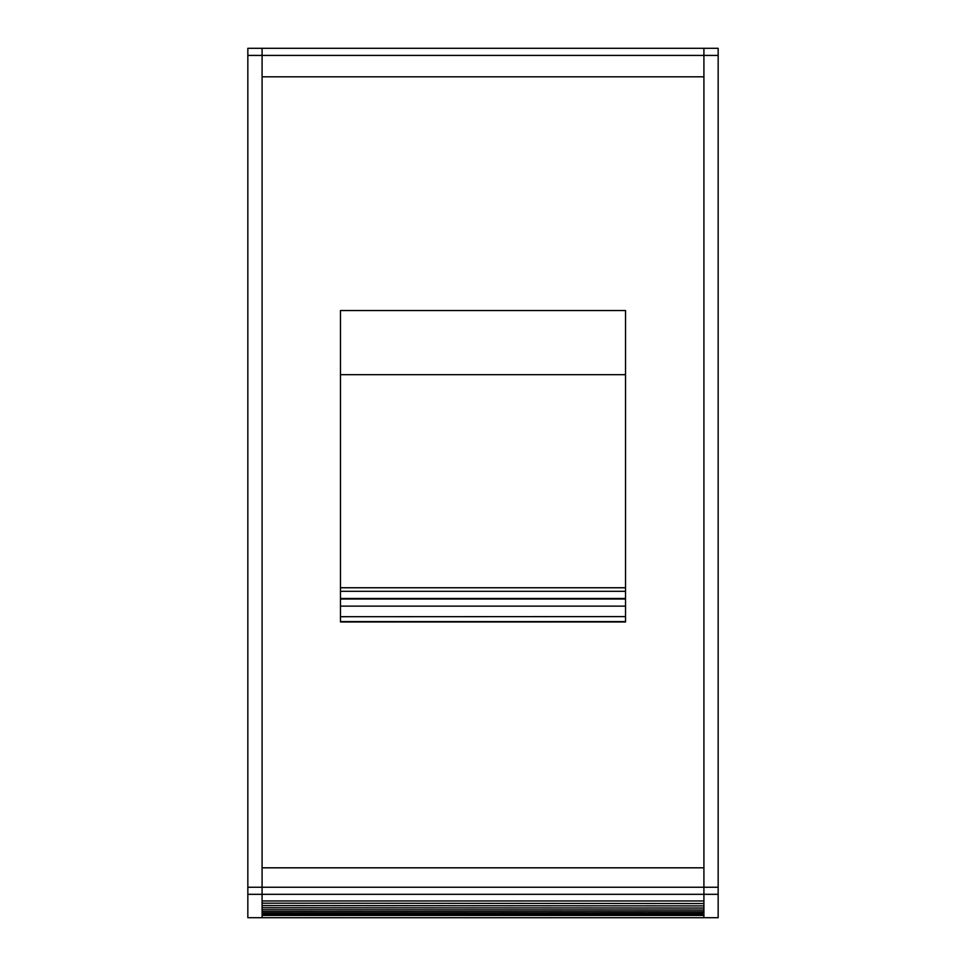 <?xml version="1.0" encoding="UTF-8"?>
<svg xmlns="http://www.w3.org/2000/svg" width="966" height="966" viewBox="0 0 966 966"><rect width="100%" height="100%" fill="white"/><g stroke="black" fill="none" stroke-linecap="round" stroke-linejoin="round"><path stroke-width="1.45" d="M703.912 48.3L262.088 48.3L262.088 76.809L703.912 76.809L703.912 48.3L703.912 894.323L703.912 887.247L262.088 887.247L262.088 900.952L703.912 900.952L703.912 894.323L703.912 917.7L262.088 917.7L262.088 48.3L247.839 48.3L247.839 917.7L262.088 917.7L262.088 915.43L703.912 915.43L703.912 917.7L718.161 917.7L718.161 48.3L703.912 48.3M262.088 914.331L703.912 914.5L262.088 914.331M262.088 913.015L703.912 913.208L262.088 913.015M262.088 911.481L703.912 911.711L262.088 911.481M262.088 909.731L703.912 909.996L262.088 909.731M262.088 907.762L703.912 908.052L262.088 907.762M262.088 905.577L703.912 905.903L262.088 905.577M262.088 903.186L703.912 903.536L262.088 903.186M718.161 887.247L703.912 887.247L703.912 867.818L262.088 867.818L262.088 887.247L247.839 887.247M703.912 917.7L718.161 917.7M247.839 917.7L262.088 917.7M625.521 598.449L625.521 310.545L340.479 310.545L340.479 621.959L625.521 621.959L625.521 598.449L340.479 598.449M340.479 374.687L625.521 374.687M625.521 616.598L340.479 616.706M340.479 591.313L625.521 591.313M247.839 55.424L718.161 55.424M247.839 894.323L718.161 894.323M625.521 621.585L340.479 621.585M625.521 587.751L340.479 587.751M340.479 599.029L625.521 599.029M625.521 606.129L340.479 606.129M340.479 598.811L625.521 598.811"/></g></svg>
